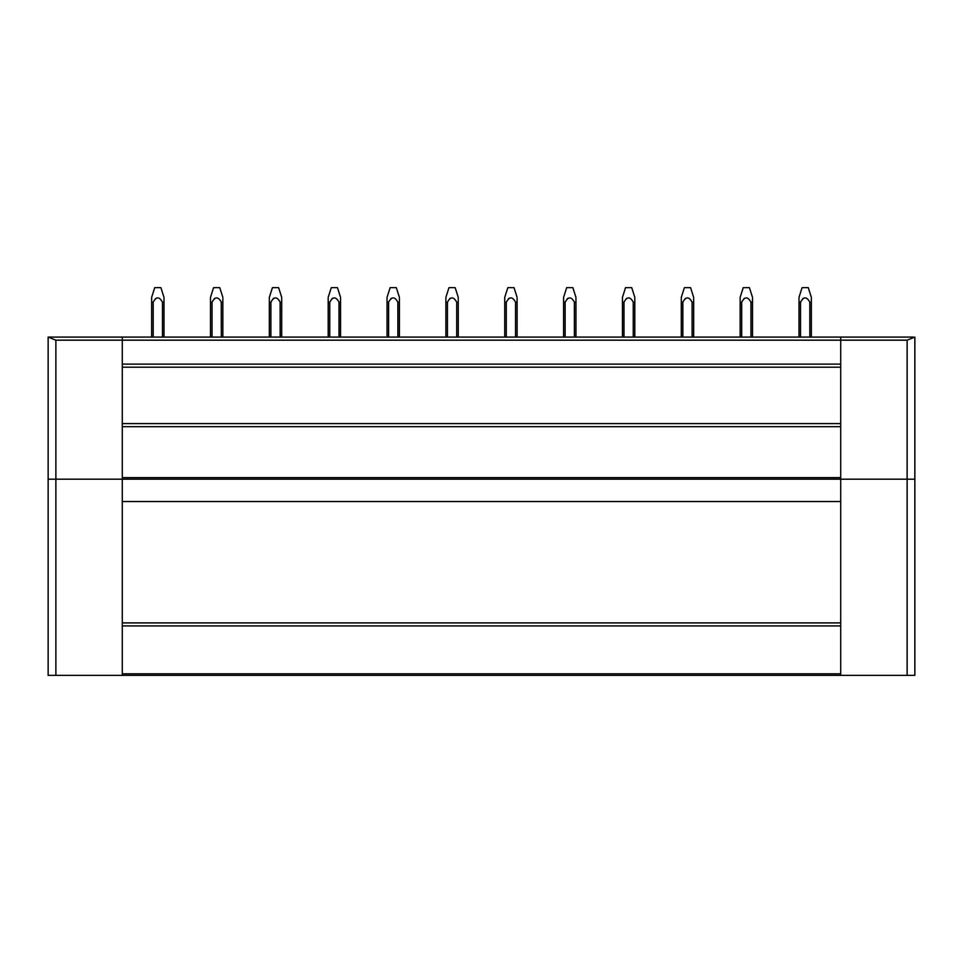 <?xml version="1.0" encoding="UTF-8"?>
<svg xmlns="http://www.w3.org/2000/svg" width="963" height="963" viewBox="0 0 963 963"><rect width="100%" height="100%" fill="white"/><g stroke="black" fill="none" stroke-linecap="round" stroke-linejoin="round"><path stroke-width="1.44" d="M49.691 337.074L122.289 337.074L48.15 337.074L55.878 340.168L122.289 340.168L122.289 364.11L840.711 364.11L840.711 367.192L840.711 340.168L122.289 340.168L122.289 337.074L840.711 337.074L840.711 340.168L907.122 340.168L914.85 337.074L914.85 479.189L907.122 479.189L907.122 675.352L914.85 675.352L914.85 479.189M850.245 337.074L894.808 337.074M68.192 337.074L112.755 337.074M840.711 426.669L122.289 426.669L122.289 364.11L122.289 367.192L840.711 367.192L840.711 675.352L907.122 675.352M831.358 479.189L778.995 479.189M772.507 479.189L720.143 479.189M713.655 479.189L661.292 479.189M654.804 479.189L602.441 479.189M595.953 479.189L543.589 479.189M537.101 479.189L484.738 479.189M478.262 479.189L425.899 479.189M419.411 479.189L367.047 479.189M360.559 479.189L308.196 479.189M301.708 479.189L249.345 479.189M242.857 479.189L190.493 479.189M184.005 479.189L131.642 479.189M55.878 340.168L55.878 479.189L122.289 479.189L122.289 622.905L840.711 622.905M840.711 625.926L122.289 625.926L122.289 622.905M122.289 625.926L122.289 673.811L840.711 673.811M48.15 337.074L48.15 479.189L55.878 479.189L55.878 675.352L122.289 675.352L122.289 673.811M55.878 675.352L48.15 675.352L48.15 479.189M894.001 675.352L855.385 675.352M107.615 675.352L68.999 675.352M122.289 423.576L840.711 423.576M122.289 426.669L122.289 477.636L840.711 477.636M122.289 479.189L840.711 479.189L122.289 479.189L122.289 477.636M840.711 479.189L907.122 479.189L907.122 340.168M840.711 337.074L913.309 337.074L840.711 337.074M160.785 287.648L154.85 287.648M151.636 297.35L154.73 287.648L151.636 297.362L151.636 337.074M153.189 337.074L153.189 302.213L151.636 302.213M153.189 302.213C156.271 296.46 159.364 296.46 162.458 302.213L162.458 337.074M163.999 298.181L163.999 302.213L162.422 302.165M155.874 298.301L155.296 298.915M163.999 302.213L163.999 337.074L163.999 302.213M163.999 297.35L160.905 287.648L163.999 297.362M219.636 287.648L213.702 287.648M210.488 297.35L213.581 287.648L210.488 297.362L210.488 337.074M222.85 298.181L222.85 302.213L221.309 302.213C218.216 296.46 215.122 296.46 212.041 302.213L212.041 337.074L212.041 302.213L210.488 302.213M221.273 302.165L221.309 337.074M214.725 298.301L214.147 298.915M222.85 302.213L222.85 337.074M222.85 297.35L219.757 287.648L222.85 297.362M278.488 287.648L272.553 287.648M269.339 297.35L272.433 287.648L269.339 297.362L269.339 337.074M281.702 298.181L281.702 302.213L280.161 302.213C277.067 296.46 273.974 296.46 270.892 302.213L270.892 337.074L270.892 302.213L269.339 302.213M280.125 302.165L280.161 337.074M273.576 298.301L272.998 298.915M281.702 302.213L281.702 337.074L281.702 302.213M281.702 297.35L278.608 287.648L281.702 297.362M337.339 287.648L331.404 287.648M328.19 297.35L331.284 287.648L328.19 297.362L328.19 337.074M340.553 298.181L340.553 302.213L339.012 302.213C335.918 296.46 332.825 296.46 329.743 302.213L329.743 337.074L329.743 302.213L328.19 302.213M339 302.201L339.012 337.074M332.428 298.301L331.85 298.915M340.553 302.213L340.553 337.074L340.553 302.213M340.553 297.35L337.459 287.648L340.553 297.362M396.19 287.648L390.256 287.648M387.042 297.35L390.135 287.648L387.042 297.362L387.042 337.074M399.404 298.181L399.404 302.213L397.851 302.201C394.77 296.46 391.676 296.46 388.595 302.213L388.595 337.074L388.595 302.213L387.042 302.213M397.863 302.213L397.863 337.074M391.267 298.301L390.701 298.915M399.404 302.213L399.404 337.074M399.404 297.35L396.311 287.648L399.404 297.362M455.042 287.648L449.107 287.648M445.893 297.35L448.987 287.648L445.893 297.362L445.893 337.074M458.256 298.181L458.256 302.213L456.703 302.201C453.621 296.46 450.528 296.46 447.446 302.213L447.446 337.074L447.446 302.213L445.893 302.213M456.703 302.213L456.703 337.074M450.118 298.301L449.552 298.915M458.256 302.213L458.256 337.074L458.256 302.213M458.256 297.35L455.162 287.648L458.256 297.362M513.893 287.648L507.958 287.648M504.744 297.35L507.838 287.648L504.744 297.362L504.744 337.074M517.107 298.181L517.107 302.213L515.554 302.201C512.472 296.46 509.379 296.46 506.297 302.213L506.297 337.074L506.297 302.213L504.744 302.213M515.554 302.213L515.554 337.074M508.97 298.301L508.404 298.915M517.107 302.213L517.107 337.074M517.107 297.35L514.013 287.648L517.107 297.362M572.744 287.648L566.81 287.648M563.596 297.35L566.689 287.648L563.596 297.362L563.596 337.074M575.958 298.181L575.958 302.213L574.405 302.213C571.324 296.46 568.23 296.46 565.137 302.213L565.137 337.074L565.137 302.213L563.596 302.213M574.381 302.165L574.405 337.074M567.821 298.301L567.255 298.915M575.958 302.213L575.958 337.074M575.958 297.35L572.865 287.648L575.958 297.362M631.596 287.648L625.661 287.648M622.447 297.35L625.541 287.648L622.447 297.362L622.447 337.074M623.988 337.074L623.988 302.213L622.447 302.213M623.988 302.213C627.082 296.46 630.175 296.46 633.257 302.213L633.257 337.074M633.257 302.213L634.81 302.213L634.81 337.074M626.672 298.301L626.106 298.915M634.81 298.181L634.81 302.213M634.81 297.35L631.716 287.648L634.81 297.362M690.447 287.648L684.512 287.648M681.298 297.35L684.392 287.648L681.298 297.362L681.298 337.074M693.661 298.181L693.661 302.213L692.108 302.213C689.027 296.46 685.933 296.46 682.839 302.213L682.839 337.074L682.839 302.213L681.298 302.213M692.084 302.165L692.108 337.074M685.524 298.301L684.958 298.915M693.661 302.213L693.661 337.074M693.661 297.35L690.567 287.648L693.661 297.362M749.298 287.648L743.364 287.648M740.15 297.35L743.243 287.648L740.15 297.362L740.15 337.074M741.691 337.074L741.691 302.213L740.15 302.213M741.691 302.213C744.784 296.46 747.878 296.46 750.959 302.213L750.959 337.074M752.512 298.181L752.512 302.213L750.935 302.165M744.375 298.301L743.809 298.915M752.512 302.213L752.512 337.074L752.512 302.213M752.512 297.35L749.419 287.648L752.512 297.362M808.15 287.648L802.215 287.648M799.001 297.35L802.095 287.648L799.001 297.362L799.001 337.074M800.542 337.074L800.542 302.213L799.001 302.213M800.542 302.213C803.636 296.46 806.729 296.46 809.811 302.213L809.811 337.074M809.811 302.213L811.364 302.213L811.364 337.074L811.364 298.181M803.226 298.301L802.66 298.915M811.364 297.35L808.27 287.648L811.364 297.362M840.711 501.542L122.289 501.542M840.711 675.352L122.289 675.352M840.711 364.11L122.289 364.11"/></g></svg>
